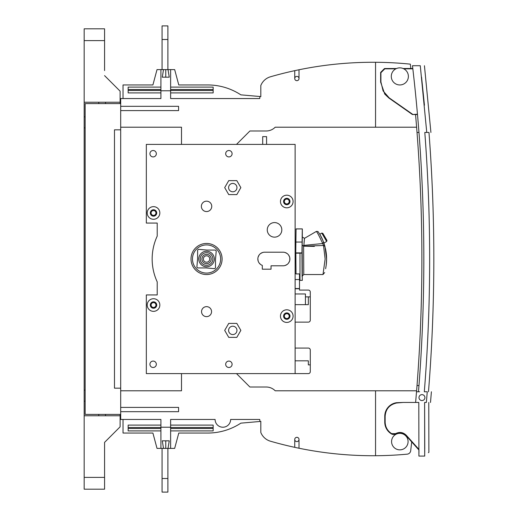 <?xml version="1.0" encoding="UTF-8"?>
<svg xmlns="http://www.w3.org/2000/svg" width="518" height="518" viewBox="0 0 518 518"><rect width="100%" height="100%" fill="white"/><g stroke="black" fill="none" stroke-linecap="round" stroke-linejoin="round"><path stroke-width="0.78" d="M405.976 435.502A8.249 8.243 90 0 0 395.629 433.903A4.125 4.125 -90 0 1 391.394 433.883A13.74 13.74 -90 0 1 384.757 422.125L384.757 416.297A13.74 13.74 -90 0 1 396.419 402.713L403.03 402.454L396.555 403.01C389.491 404.649 385.69 409.071 385.146 416.297L385.146 422.125C385.327 427.072 387.49 430.905 391.647 433.631L395.577 433.644C399.54 431.643 403.121 432.193 406.313 435.295L405.976 435.502L418.965 450.025L418.933 453.548L418.965 450.019L418.933 453.548M427.253 391.77L424.307 391.77L427.253 391.77C432.783 391.77 432.783 391.77 427.253 391.77A1654.285 1654.285 -36.9 0 1 426.359 402.454C431.889 402.454 431.889 402.454 426.359 402.454L424.611 402.454L424.734 452.279L424.611 402.454L424.766 448.957L424.611 402.454L425.187 402.454M424.766 448.957L424.611 402.454L424.702 456.093C430.27 451.01 430.27 451.01 424.702 456.093C430.27 451.01 430.27 451.01 424.702 456.093L418.907 456.093L418.803 402.46L415.624 402.454L416.511 391.77L418.479 391.77A1651.112 1651.112 0 0 0 413.163 71.659A1651.112 1651.112 0 0 0 412.477 65.721L420.279 65.721C425.822 65.721 425.822 65.721 420.279 65.721C425.822 65.721 425.822 65.721 420.279 65.721L426.761 132.446C432.297 132.446 432.297 132.446 426.761 132.446C432.297 132.446 432.297 132.446 426.761 132.446L424.799 132.446C431.429 218.9 431.267 305.342 424.307 391.77C431.267 305.342 431.429 218.9 424.799 132.446C431.429 218.9 431.267 305.342 424.307 391.77M415.371 65.721L412.477 65.721L412.801 68.512A1651.112 1651.112 0 0 0 412.71 67.748A1651.112 1651.112 0 0 1 412.801 68.512L403.127 68.518M431.397 391.77L430.503 402.454M424.443 105.212L421.561 77.111M428.768 402.454L428.878 452.279L428.768 402.454L428.878 452.279L428.412 452.706M424.915 397.597A2.959 2.959 0 0 1 421.956 400.556A2.959 2.959 0 0 1 418.991 397.597A2.959 2.959 0 0 1 421.956 394.632A2.959 2.959 0 0 1 424.915 397.597M427 132.446L428.969 132.446C435.606 218.9 435.437 305.342 428.477 391.77M426.761 132.446C432.297 132.446 432.297 132.446 426.761 132.446C432.297 132.446 432.297 132.446 426.761 132.446C432.297 132.446 432.297 132.446 426.761 132.446C432.297 132.446 432.297 132.446 426.761 132.446M420.279 65.721C425.822 65.721 425.822 65.721 420.279 65.721C425.822 65.721 425.822 65.721 420.279 65.721C425.822 65.721 425.822 65.721 420.279 65.721C425.822 65.721 425.822 65.721 420.279 65.721M260.884 421.406L259.919 421.471L259.745 419.45L230.639 419.45A7.77 7.77 0 0 1 222.869 427.22A7.77 7.77 0 0 1 215.099 419.45L170.623 419.45L170.623 427.22L160.91 427.22L160.91 419.45L120.694 419.45L120.694 411.68L178.581 411.68L178.581 407.407L120.694 407.407L120.694 98.549L160.91 98.549L160.91 90.779L170.623 90.779L170.623 98.549L259.745 98.549L259.919 96.529L260.884 96.594A14.763 14.763 0 0 1 260.807 96.4L260.807 85.548A14.763 14.763 0 0 1 270.661 76.729A370.046 370.046 0 0 1 294.742 70.662L294.742 78.542A2.137 2.137 0 0 0 296.879 80.678A2.137 2.137 0 0 0 299.015 78.542L299.015 69.762A370.046 370.046 0 0 1 410.334 64.148A1649.17 1649.17 0 0 1 410.845 68.512L412.801 68.512M418.007 120.5L418.453 125.932M412.412 114.523L417.495 114.53L417.463 114.206L412.412 114.523L388.888 98.025L384.738 94.075L380.633 82.135L380.633 72.416L384.511 68.531L396.516 68.525M417.022 385.554L418.971 385.554A1651.112 1651.112 0 0 0 423.828 259M417.022 132.446L418.971 132.446M403.03 402.454L415.624 402.454M418.971 449.423L406.313 435.295M418.479 391.77L419.593 391.77M412.84 68.829L403.787 68.829A8.547 8.547 0 0 1 399.831 84.952A8.547 8.547 0 0 1 395.875 68.829L384.796 68.829L380.918 72.708L380.918 81.98L383.106 90.941L389.186 97.87L412.509 114.206M424.702 456.093C430.27 451.01 430.27 451.01 424.702 456.093M167.897 69.606L167.897 39.497L162.069 39.497L162.069 69.606M167.897 39.497L167.897 25.9L162.069 25.9L162.069 39.497M167.897 478.502L162.069 478.502L162.069 492.1L167.897 492.1L167.897 448.394M162.069 448.394L162.069 478.502M170.623 90.779L170.623 69.606L174.663 69.606L178.775 84.952L207.776 84.952A60.217 60.217 0 0 1 240.851 94.852L260.418 96.562M120.694 103.6L85.146 103.6L85.146 414.4L120.694 414.4M260.418 421.438L240.851 423.148A60.217 60.217 0 0 1 207.776 433.048L178.775 433.048L207.776 433.048L178.775 433.048L207.776 433.048L178.775 433.048L174.663 448.394L170.623 448.394L170.623 427.22M375.55 390.799L375.55 455.723A370.046 370.046 0 0 1 299.015 448.238L299.015 439.458A2.137 2.137 0 0 0 296.879 437.321A2.137 2.137 0 0 0 294.742 439.458L294.742 447.338A370.046 370.046 0 0 1 270.661 441.271A14.763 14.763 0 0 1 260.807 432.452L260.807 421.6A14.763 14.763 0 0 1 260.891 421.412M411.085 447.39L411.266 445.83M411.454 444.198L411.635 442.573M411.085 447.422L411.286 445.661L411.085 447.422M299.015 439.458A2.137 2.137 0 0 0 296.879 437.321A2.137 2.137 0 0 0 294.742 439.458A2.137 2.137 0 0 0 296.879 441.595A2.137 2.137 0 0 0 299.015 439.458A2.137 2.137 0 0 0 296.879 437.321A2.137 2.137 0 0 0 294.742 439.458A2.137 2.137 0 0 1 296.879 437.321A2.137 2.137 0 0 0 294.742 439.458A2.137 2.137 0 0 1 296.879 437.321A2.137 2.137 0 0 1 299.015 439.458A2.137 2.137 0 0 0 296.879 437.321A2.137 2.137 0 0 1 299.015 439.458M249.903 387.011L266.187 387.011A12.626 12.626 0 0 1 275.207 390.799A12.626 12.626 0 0 0 266.187 387.011L249.903 387.011L236.499 373.607M120.694 411.68L120.694 407.407M120.694 388.176L114.478 388.176L114.478 129.824L120.694 129.824M104.571 70.578L104.571 28.814L84.175 28.814L84.175 127.881L85.146 127.881M84.175 127.881L84.175 390.119L85.146 390.119M85.146 401.159L84.175 401.159L84.175 415.76L120.111 415.76L120.111 414.4M84.175 390.119L84.175 401.159M98.744 415.76L98.744 414.4M105.542 415.76L105.542 414.4M120.111 415.76L120.111 426.832L104.571 442.372L104.571 447.422M104.571 75.628L120.111 91.168L120.111 103.6M105.542 102.24L105.542 103.6M98.744 102.24L98.744 103.6M84.175 116.841L85.146 116.841M84.175 477.389L104.571 477.389L104.571 489.186L84.175 489.186L84.175 415.76M104.571 477.389L104.571 442.372M84.175 102.24L120.111 102.24M104.571 40.611L84.175 40.611M294.742 78.542A2.137 2.137 0 0 0 296.879 80.678A2.137 2.137 0 0 0 299.015 78.542A2.137 2.137 0 0 0 296.879 76.405A2.137 2.137 0 0 0 294.742 78.542A2.137 2.137 0 0 0 296.879 80.678A2.137 2.137 0 0 0 299.015 78.542A2.137 2.137 0 0 1 296.879 80.678A2.137 2.137 0 0 0 299.015 78.542A2.137 2.137 0 0 1 296.879 80.678A2.137 2.137 0 0 1 294.742 78.542A2.137 2.137 0 0 0 296.879 80.678A2.137 2.137 0 0 1 294.742 78.542M411.706 441.906A1649.17 1649.17 0 0 1 410.696 450.738A3.885 3.885 0 0 1 407.2 454.156A370.046 370.046 0 0 1 375.55 455.723M299.015 448.238A370.046 370.046 0 0 1 294.742 447.338M415.546 114.53A1649.17 1649.17 0 0 1 416.608 127.201A1649.17 1649.17 0 0 1 416.608 390.799A1649.17 1649.17 0 0 1 416.53 391.77M410.696 450.738A3.885 3.885 0 0 1 407.2 454.156A3.885 3.885 0 0 0 410.696 450.738A3.885 3.885 0 0 1 407.2 454.156M416.608 390.799L275.207 390.799M236.499 144.392L249.903 130.989L266.187 130.989A12.626 12.626 0 0 0 275.207 127.201L416.608 127.201M295.13 373.607L295.13 144.392L146.335 144.392L146.335 223.064L157.213 223.064L157.213 236.111A54.39 54.39 0 0 0 157.213 281.889L157.213 294.936L146.335 294.936L146.335 373.607L308.339 373.607A1.942 1.942 0 0 0 310.282 371.665L310.282 364.866L308.339 364.866L308.339 360.819L295.13 360.819M181.494 373.607L181.494 390.799L120.694 390.799M120.694 127.201L181.494 127.201L181.494 144.392M260.807 85.548A14.763 14.763 0 0 1 270.661 76.729M375.55 62.277L375.55 127.201M120.694 110.593L178.581 110.593L178.581 106.319L120.694 106.319M294.742 70.662A370.046 370.046 0 0 1 299.015 69.762M325.641 249.378L323.646 242.327L322.695 243.531L303.859 245.396L304.513 238.319L302.318 237.056L302.318 228.891L296.069 228.956L295.746 253.172L299.987 253.16L295.843 253.172L296.005 273.931L299.501 273.931L299.501 279.558L295.13 279.558L299.501 279.558L299.501 288.746L295.13 288.746M295.13 304.649L308.339 304.649L308.339 296.879L310.282 296.879L310.282 292.022A1.942 1.942 0 0 0 308.339 290.08L299.501 290.08L299.501 288.746M295.13 293.965L305.426 293.965L305.426 304.649M310.282 296.879L310.282 320.189A1.942 1.942 0 0 1 308.339 322.131L295.13 322.131M308.339 322.131L303.483 322.131M308.339 296.879L305.426 296.879M310.282 317.256L310.282 320.189L310.282 317.256M295.13 288.539L299.501 288.539M295.13 348.064L308.339 348.064A1.942 1.942 0 0 1 310.282 350.006L310.282 364.866M310.282 350.006L310.282 355.639M153.522 206.65A6.313 6.313 0 0 0 147.209 212.963A6.313 6.313 0 0 0 153.522 219.276A6.313 6.313 0 0 0 159.835 212.963A6.313 6.313 0 0 0 153.522 206.65M271.043 265.799L283.087 265.799A6.799 6.799 0 0 0 289.886 259A6.799 6.799 0 0 0 283.087 252.201L264.633 252.201A6.799 6.799 0 0 0 262.302 265.384L262.302 269.198L271.043 269.198L271.043 265.799M153.522 298.724A6.313 6.313 0 0 0 147.209 305.037A6.313 6.313 0 0 0 153.522 311.35A6.313 6.313 0 0 0 159.835 305.037A6.313 6.313 0 0 0 153.522 298.724M222.093 259A15.54 15.54 0 0 1 206.552 274.54A15.54 15.54 0 0 0 222.093 259A15.54 15.54 0 0 0 206.552 243.46A15.54 15.54 0 0 0 191.012 259A15.54 15.54 0 0 0 206.552 274.54A15.54 15.54 0 0 1 191.012 259M286.778 322.423A6.313 6.313 0 0 0 293.091 316.109A6.313 6.313 0 0 0 286.778 309.796A6.313 6.313 0 0 0 280.465 316.109A6.313 6.313 0 0 0 286.778 322.423M286.778 207.815A6.313 6.313 0 0 0 293.091 201.502A6.313 6.313 0 0 0 286.778 195.189A6.313 6.313 0 0 0 280.465 201.502A6.313 6.313 0 0 0 286.778 207.815M236.817 337.38L240.851 330.387L236.817 323.394L228.742 323.394L224.702 330.387L228.742 337.38L236.817 337.38M206.552 211.558A5.193 5.193 0 0 0 211.752 206.358A5.193 5.193 0 0 0 206.552 201.165A5.193 5.193 0 0 0 201.36 206.358A5.193 5.193 0 0 0 206.552 211.558M236.817 194.606L240.851 187.613L236.817 180.62L228.742 180.62L224.702 187.613L228.742 194.606L236.817 194.606M274.54 222.578A7.284 7.284 0 0 0 267.256 229.862A7.284 7.284 0 0 0 274.54 237.147A7.284 7.284 0 0 0 281.824 229.862A7.284 7.284 0 0 0 274.54 222.578M153.134 367.489A3.205 3.205 0 0 0 156.339 364.284A3.205 3.205 0 0 0 153.134 361.078A3.205 3.205 0 0 0 149.929 364.284A3.205 3.205 0 0 0 153.134 367.489M228.891 156.922A3.205 3.205 0 0 0 232.096 153.716A3.205 3.205 0 0 0 228.891 150.511A3.205 3.205 0 0 0 225.686 153.716A3.205 3.205 0 0 0 228.891 156.922M153.134 156.922A3.205 3.205 0 0 0 156.339 153.716A3.205 3.205 0 0 0 153.134 150.511A3.205 3.205 0 0 0 149.929 153.716A3.205 3.205 0 0 0 153.134 156.922M228.891 367.489A3.205 3.205 0 0 0 232.096 364.284A3.205 3.205 0 0 0 228.891 361.078A3.205 3.205 0 0 0 225.686 364.284A3.205 3.205 0 0 0 228.891 367.489M153.522 216.168A3.205 3.205 0 0 0 156.727 212.963A3.205 3.205 0 0 0 153.522 209.758A3.205 3.205 0 0 0 150.317 212.963A3.205 3.205 0 0 0 153.522 216.168M153.522 209.758A3.205 3.205 0 0 1 156.727 212.963M153.522 215.391A2.428 2.428 0 0 0 155.95 212.963A2.428 2.428 0 0 0 153.522 210.535A2.428 2.428 0 0 0 151.094 212.963A2.428 2.428 0 0 0 153.522 215.391M283.087 265.799L283.469 265.786M285.172 265.475L287.069 264.51M288.578 263.008L289.556 261.104M289.789 260.166L289.795 257.893M289.562 256.915L288.597 255.018M287.101 253.509L285.191 252.538M258.145 261.027L257.841 258.786M258.139 256.999L259.129 255.011M260.632 253.509L262.632 252.499M259.052 262.879L260.483 264.381M261.59 265.08L262.302 265.384M153.522 308.242A3.205 3.205 0 0 0 156.727 305.037A3.205 3.205 0 0 0 153.522 301.832A3.205 3.205 0 0 0 150.317 305.037A3.205 3.205 0 0 0 153.522 308.242M153.522 302.609A2.428 2.428 0 0 0 151.094 305.037A2.428 2.428 0 0 0 153.522 307.465A2.428 2.428 0 0 0 155.95 305.037A2.428 2.428 0 0 0 153.522 302.609M206.552 244.917A14.083 14.083 0 0 1 220.636 259A14.083 14.083 0 0 1 206.552 273.083A14.083 14.083 0 0 1 192.469 259A14.083 14.083 0 0 1 206.552 244.917M214.679 268.68A12.639 12.639 0 0 0 215.488 267.935L215.488 259.389L216.233 250.88A12.639 12.639 0 0 0 215.488 250.064L206.947 250.064L198.433 249.32A12.639 12.639 0 0 0 197.617 250.064L197.617 258.611L196.872 267.12A12.639 12.639 0 0 0 197.617 267.935L206.164 267.935L214.679 268.68M214.322 259A7.77 7.77 0 0 1 206.552 266.77A7.77 7.77 0 0 1 198.782 259A7.77 7.77 0 0 1 206.552 251.23A7.77 7.77 0 0 1 214.322 259A7.77 7.77 0 0 1 206.552 266.77A7.77 7.77 0 0 1 198.782 259M206.552 263.662A4.662 4.662 0 0 0 211.214 259A4.662 4.662 0 0 0 206.546 254.338C203.71 254.629 202.156 256.183 201.891 259A4.662 4.662 0 0 0 206.552 263.662M206.552 262.205A3.205 3.205 0 0 0 209.758 259A3.205 3.205 0 0 0 206.552 255.795A3.205 3.205 0 0 0 203.347 259A3.205 3.205 0 0 0 206.552 262.205M286.778 312.904A3.205 3.205 0 0 0 283.573 316.109A3.205 3.205 0 0 0 286.778 319.315A3.205 3.205 0 0 0 289.983 316.109A3.205 3.205 0 0 0 286.778 312.904M289.206 316.109A2.428 2.428 0 0 0 286.778 313.681A2.428 2.428 0 0 0 284.35 316.109A2.428 2.428 0 0 0 286.778 318.538A2.428 2.428 0 0 0 289.206 316.109M286.778 204.707A3.205 3.205 0 0 0 289.983 201.502A3.205 3.205 0 0 0 286.778 198.297A3.205 3.205 0 0 0 283.573 201.502A3.205 3.205 0 0 0 286.778 204.707M283.573 201.502A3.205 3.205 0 0 1 286.778 198.297M286.778 203.93A2.428 2.428 0 0 0 289.206 201.502A2.428 2.428 0 0 0 286.778 199.074A2.428 2.428 0 0 0 284.35 201.502A2.428 2.428 0 0 0 286.778 203.93M232.776 326.21A4.176 4.176 0 0 0 228.6 330.387A4.176 4.176 0 0 0 232.776 334.563A4.176 4.176 0 0 0 236.953 330.387A4.176 4.176 0 0 0 232.776 326.21M206.552 306.637A4.999 4.999 0 0 1 211.558 311.642A4.999 4.999 0 0 1 206.552 316.64A4.999 4.999 0 0 1 201.554 311.642A4.999 4.999 0 0 1 206.552 306.637M236.953 187.613A4.176 4.176 0 0 0 232.776 183.437A4.176 4.176 0 0 0 228.6 187.613A4.176 4.176 0 0 0 232.776 191.789A4.176 4.176 0 0 0 236.953 187.613M266.576 144.392L266.576 136.623L262.691 136.623L262.691 144.392M408.378 76.405A8.547 8.547 0 0 1 399.831 84.952A8.547 8.547 0 0 1 391.284 76.405A8.547 8.547 0 0 1 399.831 67.858A8.547 8.547 0 0 1 408.378 76.405M170.623 69.606L157.019 69.606L152.907 84.952L123.025 84.952L123.025 98.549M160.91 92.903L128.153 92.903L128.153 87.102L160.91 87.102M163.513 69.606L162.283 77.182L169.244 77.182L168.013 69.606M165.766 77.182L165.766 69.606M160.91 69.606L160.91 90.779M178.775 84.952L207.776 84.952A60.217 60.217 0 0 1 240.851 94.852M170.623 87.102L213.157 87.102L213.157 92.903L170.623 92.903M128.153 89.543L160.91 89.53M399.831 449.851A8.256 8.256 0 0 1 391.576 441.595A8.256 8.256 0 0 1 399.831 433.339A8.256 8.256 0 0 1 408.087 441.595A8.256 8.256 0 0 1 399.831 449.851M160.91 427.22L160.91 448.394L170.623 448.394M168.013 448.394L169.244 440.818L162.283 440.818L163.513 448.394M165.766 448.394L165.766 440.818M123.025 419.45L123.025 433.048L152.907 433.048L157.019 448.394L160.91 448.394M170.623 425.097L213.157 425.097L213.157 430.898L170.623 430.898M160.91 430.898L128.153 430.898L128.153 425.097L160.91 425.097M128.153 427.538L160.91 427.525M249.903 130.989L266.187 130.989M178.775 433.048L207.776 433.048M295.992 273.614L295.13 273.614M295.843 253.172L301.962 253.088L302.111 276.606M302.285 228.956L301.962 253.088L299.987 253.16M302.318 237.056L302.149 245.001M302.123 246.38L302.111 246.872M302.078 268.712L302.318 280.368L299.987 280.368L299.987 253.153M314.381 246.406L303.613 246.173L303.775 274.54L302.318 275.997L302.156 244.975L303.613 246.173L323.206 245.493M303.859 245.396L303.192 245.849M304.448 238.662L304.312 239.899M304.183 241.317L304.079 242.541M303.775 274.54L322.992 274.54L325.136 259L323.517 245.448L322.695 243.531C319.606 236.752 317.495 232.711 316.381 231.404L304.513 238.319M303.606 246.173L303.237 245.856M326.178 252.622A48.562 48.562 0 0 1 326.599 259L326.172 265.443A48.562 48.562 0 0 0 326.599 259L324.922 246.341L323.044 240.766L320.04 234.622M320.661 235.735L320.992 236.344M326.191 265.32L326.431 263.053M326.599 258.281L326.502 255.892M326.301 253.58L326.016 251.502M326.172 252.557L325.621 249.287L326.172 252.557M325.621 268.712L326.172 265.443L325.621 268.712M320.746 235.884L322.073 238.52C324.495 244.379 324.501 244.379 322.079 238.533M323.912 243.071L326.67 241.459L321.782 233.068L319.807 234.22L320.105 234.732M324.922 246.341L323.517 245.448M326.67 241.459L326.949 240.397L322.844 233.353L321.782 233.068L323.005 235.166M322.844 233.353L323.672 234.777M295.739 252.881L301.955 252.881M384.757 416.297L385.146 416.297M385.146 422.125L384.757 422.125M200.239 259A6.313 6.313 0 0 1 206.552 252.687A6.313 6.313 0 0 1 212.866 259A6.313 6.313 0 0 1 206.552 265.313A6.313 6.313 0 0 1 200.239 259M213.157 90.475L170.623 90.475M213.157 89.53L170.623 89.53M128.153 90.462L160.904 90.475M213.157 428.47L170.623 428.47M213.157 427.525L170.623 427.525M128.153 428.457L160.904 428.47M295.843 242.055L302.059 242.055M430.918 132.446L424.436 65.721M299.501 275.026L299.987 275.026M302.318 228.891L296.102 228.891M316.381 231.404L317.955 231.494L319.988 234.537M323.646 242.327L324.721 245.629M322.992 274.54L324.676 272.552M295.13 243.46L295.817 243.46"/></g></svg>
